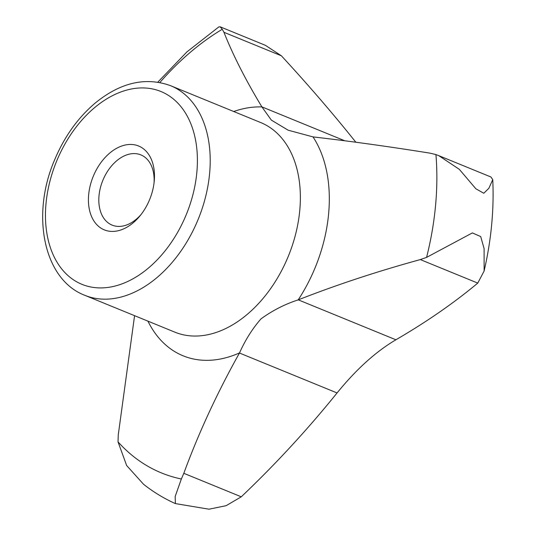 <?xml version="1.0" encoding="UTF-8"?>
<svg xmlns="http://www.w3.org/2000/svg" width="536" height="536" viewBox="0 0 536 536"><rect width="100%" height="100%" fill="white"/><g stroke="black" fill="none" stroke-linecap="round" stroke-linejoin="round"><path stroke-width="0.8" d="M154.066 182.729A37.942 25.534 -67.7 0 0 140.854 154.884A37.942 25.534 -67.7 0 0 102.852 180.331A37.942 25.534 -67.7 0 0 112.118 225.12A37.942 25.534 -67.7 0 0 141.055 214.521M181.349 479.003L175.178 496.477L175.386 503.592L209.007 509.2L226.138 505.683L241.267 496.812L244.932 493.314A762.842 536.985 -42.2 0 0 337.064 392.948L239.465 353.016C217.281 392.647 198.729 432.746 183.815 473.308L181.349 479.003A248.61 167.326 -67.7 0 1 118.034 441.872L118.268 434.857L134.576 315.671M157.845 82.129L186.943 51.871L218.795 26.941L220.129 26.8L222.279 29.266A248.61 167.326 -67.7 0 0 159.896 82.49M355.85 142.234A762.842 221.623 -141.7 0 0 341.01 123.95A762.842 221.623 -141.7 0 0 284.442 59.107L281.407 55.804L265.394 45.319L220.129 26.8M337.064 392.948C356.246 369.331 375.857 351.609 395.896 339.784A762.842 338.531 -4.5 0 0 475.224 285.199L477.764 283.095L484.115 271.022L484.088 248.543L480.698 236.577L472.383 232.905L426.582 257.387A248.61 167.326 -67.7 0 0 435.935 154.589L438.736 155.628L459.318 169.329L475.834 188.746L483.787 193.262L488.859 188.297L492.752 179.647L490.922 176.987L439.205 155.829M175.386 503.592C164.016 498.5 153.403 492.055 143.554 484.269L126.643 465.516L118.034 441.872M426.582 257.387L420.311 259.585C377.277 271.397 336.608 284.817 298.291 299.852L298.184 299.892A132.017 88.849 -67.7 0 0 328.642 213.562A132.017 88.849 -67.7 0 0 313.017 136.901L313.118 136.915C349.68 141.122 388.64 146.529 429.999 153.149L435.935 154.589M239.465 353.016L239.525 352.902C245.321 339.958 252.463 328.622 260.952 318.907C272.516 310.498 284.931 304.16 298.184 299.892M154.241 181.061A45.299 30.485 -67.7 0 0 117.498 147.842A45.299 30.485 -67.7 0 0 90.524 213.77A45.299 30.485 -67.7 0 0 140.017 215.834A45.299 30.485 -67.7 0 0 154.241 181.061L154.241 181.061M222.279 29.266L223.948 32.294C233.08 55.288 245.716 80.139 261.863 106.852L271.357 120.124L288.154 130.194L313.017 136.901M147.936 321.138A132.017 88.849 -67.7 0 0 239.525 352.902M261.91 106.932A132.017 88.849 -67.7 0 0 233.703 111.508M241.267 496.812L183.815 473.308M209.63 173.275A113.25 76.219 -67.7 0 0 170.535 85.666L260.69 122.55A113.25 76.219 -67.7 0 1 299.785 210.166A113.25 76.219 -67.7 0 1 174.917 332.179L84.762 295.296A113.25 76.219 -67.7 0 0 209.63 173.275M477.764 283.095L420.311 259.585M395.896 339.784L298.291 299.852M196.866 172.116A104.192 70.122 -67.7 0 0 91.522 110.329A104.192 70.122 -67.7 0 0 75.958 281.38A104.192 70.122 -67.7 0 0 196.866 172.116M344.782 140.78L261.863 106.852M281.407 55.804L223.948 32.294M484.108 271.022C491.264 240.028 494.145 209.569 492.752 179.647M170.535 85.666C145.591 76.708 120.52 82.477 95.321 102.959C77.948 117.665 64.387 136.626 54.639 159.829C30.894 214.574 43.295 279.424 84.762 295.296"/></g></svg>
